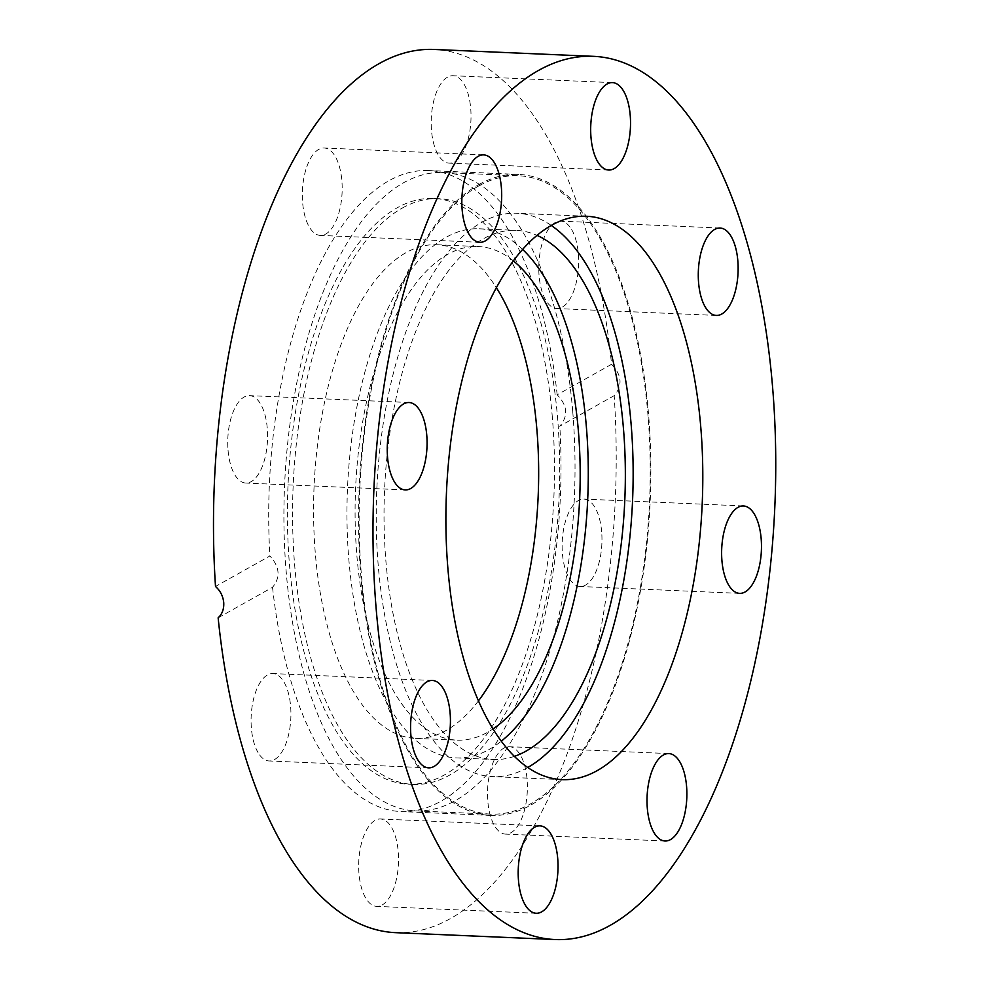 <?xml version="1.0" encoding="UTF-8"?>
<svg xmlns="http://www.w3.org/2000/svg" width="989" height="989" viewBox="0 0 989 989"><rect width="100%" height="100%" fill="white"/><g stroke="black" fill="none" stroke-linecap="round" stroke-linejoin="round"><path stroke-width="0.74" stroke-dasharray="4.95 3.71" d="M527.817 767.464A281.939 128.001 -87.5 0 1 527.582 767.6A281.939 128.001 -87.5 0 1 492.522 776.612A281.939 128.001 -87.5 0 1 376.809 489.419A281.939 128.001 -87.5 0 1 516.851 213.253A281.939 128.001 -87.5 0 1 551.219 225.405M514.441 756.338A264.817 120.225 -87.5 0 1 493.264 759.503A264.817 120.225 -87.5 0 1 384.573 489.753A264.817 120.225 -87.5 0 1 516.11 230.363A264.817 120.225 -87.5 0 1 536.94 235.345M572.718 411.337A319.496 145.049 92.5 0 0 443.27 172.494A319.496 145.049 92.5 0 0 284.572 485.426A319.496 145.049 92.5 0 0 415.701 810.881A319.496 145.049 92.5 0 0 572.718 411.337M552.369 417.593A293.14 133.082 92.5 0 0 433.59 198.455A293.14 133.082 92.5 0 0 397.145 207.826A293.14 133.082 92.5 0 0 287.515 525.629A293.14 133.082 92.5 0 0 408.309 784.19A293.14 133.082 92.5 0 0 552.369 417.593M402.3 208.049A293.14 133.082 -87.5 0 1 438.757 198.678A293.14 133.082 -87.5 0 1 559.069 497.282A293.14 133.082 -87.5 0 1 413.464 784.413A293.14 133.082 -87.5 0 1 292.67 525.851A293.14 133.082 -87.5 0 1 402.3 208.049M478.503 700.768A247.027 112.153 -87.5 0 1 415.454 738.338A247.027 112.153 -87.5 0 1 313.661 520.461A247.027 112.153 -87.5 0 1 406.046 252.64A247.027 112.153 -87.5 0 1 436.767 244.74A247.027 112.153 -87.5 0 1 496.33 287.614M522.575 249.364A264.817 120.225 92.5 0 0 479.047 228.768A264.817 120.225 92.5 0 0 347.51 488.146A264.817 120.225 92.5 0 0 456.201 757.908A264.817 120.225 92.5 0 0 489.135 749.439A264.817 120.225 92.5 0 0 501.349 741.132M513.291 260.836A247.027 112.153 92.5 0 0 478.28 246.533A247.027 112.153 92.5 0 0 447.572 254.433A247.027 112.153 92.5 0 0 355.175 522.254A247.027 112.153 92.5 0 0 456.967 740.131A247.027 112.153 92.5 0 0 493.091 728.905M478.738 185.957A319.496 145.049 92.5 0 0 359.254 532.329A319.496 145.049 92.5 0 0 490.903 814.132A319.496 145.049 92.5 0 0 647.919 414.589A319.496 145.049 92.5 0 0 518.471 175.745A319.496 145.049 92.5 0 0 478.738 185.957M611.573 364.298L557.178 394.809C567.55 405.527 568.428 415.973 559.811 426.148L614.194 395.637C622.749 385.487 621.883 375.054 611.573 364.298A442.021 200.668 92.5 0 0 433.924 49.45M218.136 617.816L272.531 587.305C280.678 577.391 279.8 566.944 269.898 555.966L215.503 586.477M478.639 184.683A320.807 145.643 -87.5 0 1 518.52 174.423A320.807 145.643 -87.5 0 1 650.193 501.213A320.807 145.643 -87.5 0 1 490.853 815.443A320.807 145.643 -87.5 0 1 358.648 532.49A320.807 145.643 -87.5 0 1 478.639 184.683M557.178 394.809A320.807 145.643 92.5 0 0 428.694 170.541A320.807 145.643 92.5 0 0 388.801 180.802A320.807 145.643 92.5 0 0 269.898 555.966M272.531 587.305A320.807 145.643 92.5 0 0 401.015 811.561A320.807 145.643 92.5 0 0 559.811 426.148M395.785 932.664A442.021 200.668 92.5 0 0 614.194 395.637M601.658 531.773A43.739 19.854 92.5 0 0 583.93 499.074A43.739 19.854 92.5 0 0 562.209 541.923A43.739 19.854 92.5 0 0 580.16 586.477A43.739 19.854 92.5 0 0 601.658 531.773M523.824 812.538A43.739 19.854 92.5 0 0 509.335 746.707A43.739 19.854 92.5 0 0 487.602 789.556A43.739 19.854 92.5 0 0 505.552 834.11A43.739 19.854 92.5 0 0 523.824 812.538M382.15 904.984A43.739 19.854 92.5 0 0 398.518 857.562A43.739 19.854 92.5 0 0 380.493 818.979A43.739 19.854 92.5 0 0 358.76 861.827A43.739 19.854 92.5 0 0 376.722 906.381A43.739 19.854 92.5 0 0 382.15 904.984M259.637 754.953A43.739 19.854 92.5 0 0 269.107 760.961A43.739 19.854 92.5 0 0 290.84 718.125A43.739 19.854 92.5 0 0 272.89 673.571A43.739 19.854 92.5 0 0 252.282 705.38A43.739 19.854 92.5 0 0 259.637 754.953M305.885 169.576A43.739 19.854 92.5 0 0 320.374 235.407A43.739 19.854 92.5 0 0 342.095 192.558A43.739 19.854 92.5 0 0 324.145 148.004A43.739 19.854 92.5 0 0 305.885 169.576M228.051 450.341A43.739 19.854 92.5 0 0 245.767 483.04A43.739 19.854 92.5 0 0 267.5 440.192A43.739 19.854 92.5 0 0 249.549 395.637A43.739 19.854 92.5 0 0 228.051 450.341M570.06 227.161A43.739 19.854 92.5 0 0 560.59 221.153A43.739 19.854 92.5 0 0 538.869 263.989A43.739 19.854 92.5 0 0 556.819 308.543A43.739 19.854 92.5 0 0 577.428 276.735A43.739 19.854 92.5 0 0 570.06 227.161M447.547 77.13A43.739 19.854 92.5 0 0 431.192 124.552A43.739 19.854 92.5 0 0 449.216 163.136A43.739 19.854 92.5 0 0 470.937 120.287A43.739 19.854 92.5 0 0 452.987 75.733A43.739 19.854 92.5 0 0 447.547 77.13M408.309 784.19L413.464 784.413M433.59 198.455L438.757 198.678M456.201 757.908L493.264 759.503M479.047 228.768L516.11 230.363M415.454 738.338L456.967 740.131M436.767 244.74L478.28 246.533M415.701 810.881L490.903 814.132M443.27 172.494L518.471 175.745M518.52 174.423L428.694 170.541M490.853 815.443L401.015 811.561M586.514 216.257L516.851 213.253M562.185 779.629L492.522 776.612M483.646 154.89L324.145 148.004M479.875 242.293L320.374 235.407M409.05 402.523L249.549 395.637M405.267 489.926L245.767 483.04M432.391 680.457L272.89 673.571M428.608 767.847L269.107 760.961M539.994 825.864L380.493 818.979M536.211 913.267L376.722 906.381M668.836 753.593L509.335 746.707M665.053 840.996L505.552 834.11M743.431 505.96L583.93 499.074M739.661 593.363L580.16 586.477M720.091 228.039L560.59 221.153M716.32 315.429L556.819 308.543M612.488 82.619L452.987 75.733M608.717 170.021L449.216 163.136"/><path stroke-width="1.48" d="M551.219 225.405A281.939 128.001 -87.5 0 1 632.564 500.459A281.939 128.001 -87.5 0 1 527.817 767.464M536.94 235.345A264.817 120.225 -87.5 0 1 625.221 487.12A264.817 120.225 -87.5 0 1 526.197 751.034A264.817 120.225 -87.5 0 1 514.441 756.338M496.33 287.614A247.027 112.153 -87.5 0 1 478.503 700.768M501.349 741.132A264.817 120.225 92.5 0 0 587.738 498.518A264.817 120.225 92.5 0 0 522.575 249.364M493.091 728.905A247.027 112.153 92.5 0 0 579.678 498.172A247.027 112.153 92.5 0 0 513.291 260.836M593.425 56.336L433.924 49.45A442.021 200.668 92.5 0 0 215.503 586.477C220.287 590.73 223.02 596.07 223.724 602.524C224.107 608.952 222.241 614.045 218.136 617.816A442.021 200.668 92.5 0 0 395.785 932.664L555.286 939.55A442.021 200.668 92.5 0 0 774.832 506.603A442.021 200.668 92.5 0 0 593.425 56.336A442.021 200.668 92.5 0 0 538.461 70.466A442.021 200.668 92.5 0 0 377.637 624.702A442.021 200.668 92.5 0 0 555.286 939.55M597.245 770.604A281.939 128.001 -87.5 0 1 562.185 779.629A281.939 128.001 -87.5 0 1 446.472 492.423A281.939 128.001 -87.5 0 1 586.514 216.257A281.939 128.001 -87.5 0 1 702.697 464.941A281.939 128.001 -87.5 0 1 597.245 770.604M498.135 220.732A43.739 19.854 -87.5 0 1 479.875 242.293A43.739 19.854 -87.5 0 1 465.386 176.462A43.739 19.854 -87.5 0 1 483.646 154.89A43.739 19.854 -87.5 0 1 498.135 220.732M426.766 435.222A43.739 19.854 -87.5 0 1 405.267 489.926A43.739 19.854 -87.5 0 1 387.552 457.227A43.739 19.854 -87.5 0 1 409.05 402.523A43.739 19.854 -87.5 0 1 426.766 435.222M441.848 686.465A43.739 19.854 -87.5 0 1 449.216 736.039A43.739 19.854 -87.5 0 1 428.608 767.847A43.739 19.854 -87.5 0 1 419.138 761.839A43.739 19.854 -87.5 0 1 411.783 712.265A43.739 19.854 -87.5 0 1 432.391 680.457A43.739 19.854 -87.5 0 1 441.848 686.465M534.554 827.274A43.739 19.854 -87.5 0 1 539.994 825.864A43.739 19.854 -87.5 0 1 558.019 864.448A43.739 19.854 -87.5 0 1 541.651 911.87A43.739 19.854 -87.5 0 1 536.211 913.267A43.739 19.854 -87.5 0 1 518.199 874.684A43.739 19.854 -87.5 0 1 534.554 827.274M650.564 775.166A43.739 19.854 -87.5 0 1 668.836 753.593A43.739 19.854 -87.5 0 1 683.325 819.424A43.739 19.854 -87.5 0 1 665.053 840.996A43.739 19.854 -87.5 0 1 650.564 775.166M721.933 560.664A43.739 19.854 -87.5 0 1 743.431 505.96A43.739 19.854 -87.5 0 1 761.159 538.659A43.739 19.854 -87.5 0 1 739.661 593.363A43.739 19.854 -87.5 0 1 721.933 560.664M706.851 309.421A43.739 19.854 -87.5 0 1 699.483 259.86A43.739 19.854 -87.5 0 1 720.091 228.039A43.739 19.854 -87.5 0 1 729.561 234.047A43.739 19.854 -87.5 0 1 736.929 283.62A43.739 19.854 -87.5 0 1 716.32 315.429A43.739 19.854 -87.5 0 1 706.851 309.421M614.157 168.625A43.739 19.854 -87.5 0 1 608.717 170.021A43.739 19.854 -87.5 0 1 590.693 131.438A43.739 19.854 -87.5 0 1 607.048 84.016A43.739 19.854 -87.5 0 1 612.488 82.619A43.739 19.854 -87.5 0 1 630.512 121.202A43.739 19.854 -87.5 0 1 614.157 168.625"/></g></svg>
